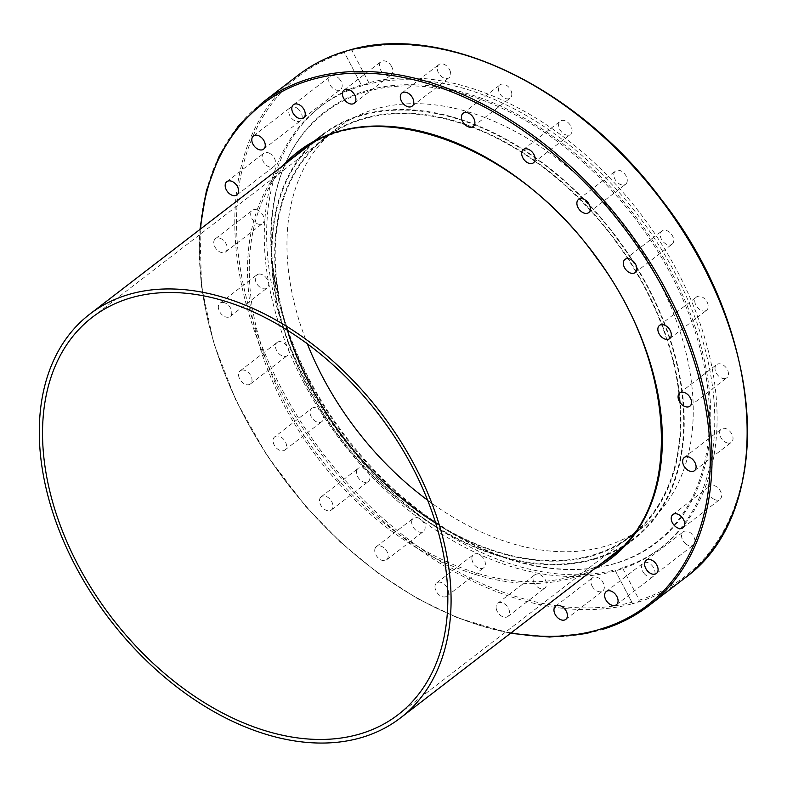 <?xml version="1.0" encoding="UTF-8"?>
<svg xmlns="http://www.w3.org/2000/svg" width="787" height="787" viewBox="0 0 787 787"><rect width="100%" height="100%" fill="white"/><g stroke="black" fill="none" stroke-linecap="round" stroke-linejoin="round"><path stroke-width="0.59" stroke-dasharray="3.94 2.95" d="M594.018 559.35A255.362 170.877 -127.6 0 0 633.486 539.548A255.362 170.877 -127.6 0 0 613.289 232.952A255.362 170.877 -127.6 0 0 322.178 134.666A255.362 170.877 -127.6 0 0 323.575 414.513A255.362 170.877 -127.6 0 0 594.018 559.35M496.469 609.541A8.332 5.578 52.4 0 1 497.748 603.265A8.332 5.578 52.4 0 1 507.251 606.462A8.332 5.578 52.4 0 1 507.91 616.477A8.332 5.578 52.4 0 1 496.469 609.541M434.985 587.328A8.332 5.578 52.4 0 1 436.618 582.951A8.332 5.578 52.4 0 1 446.121 586.158A8.332 5.578 52.4 0 1 446.78 596.162A8.332 5.578 52.4 0 1 439.579 595.238A8.332 5.578 52.4 0 1 434.985 587.328M374.858 549.257A8.332 5.578 52.4 0 1 376.393 546.64A8.332 5.578 52.4 0 1 385.896 549.847A8.332 5.578 52.4 0 1 386.555 559.852A8.332 5.578 52.4 0 1 378.537 558.249A8.332 5.578 52.4 0 1 374.858 549.257M320.191 497.925A8.332 5.578 52.4 0 1 321.175 496.794A8.332 5.578 52.4 0 1 330.678 500.001A8.332 5.578 52.4 0 1 331.337 510.006A8.332 5.578 52.4 0 1 322.552 507.654A8.332 5.578 52.4 0 1 320.191 497.925M274.702 436.844A8.332 5.578 52.4 0 1 274.722 436.824A8.332 5.578 52.4 0 1 284.225 440.031A8.332 5.578 52.4 0 1 284.884 450.036A8.332 5.578 52.4 0 1 275.401 446.839A8.332 5.578 52.4 0 1 274.702 436.844L311.652 408.423A8.332 5.578 -127.6 0 0 311.632 408.443A8.332 5.578 -127.6 0 0 312.321 418.448A8.332 5.578 -127.6 0 0 321.814 421.635A8.332 5.578 -127.6 0 0 321.834 421.625A8.332 5.578 -127.6 0 0 321.135 411.621A8.332 5.578 -127.6 0 0 311.652 408.423M241.501 370.156A8.332 5.578 52.4 0 1 250.325 374.878A8.332 5.578 52.4 0 1 250.374 384.007A8.332 5.578 52.4 0 1 240.871 380.81A8.332 5.578 52.4 0 1 240.212 370.805A8.332 5.578 52.4 0 1 241.501 370.156M222.839 302.415A8.332 5.578 52.4 0 1 230.64 308.248A8.332 5.578 52.4 0 1 230.138 316.443A8.332 5.578 52.4 0 1 220.645 313.236A8.332 5.578 52.4 0 1 219.986 303.231A8.332 5.578 52.4 0 1 222.839 302.415M219.996 238.245A8.332 5.578 52.4 0 1 226.518 244.698A8.332 5.578 52.4 0 1 225.574 251.938A8.332 5.578 52.4 0 1 216.081 248.731A8.332 5.578 52.4 0 1 215.422 238.727A8.332 5.578 52.4 0 1 219.996 238.245M672.098 244.196A8.332 5.578 -127.6 0 0 671.4 234.192A8.332 5.578 -127.6 0 0 661.916 230.994A8.332 5.578 -127.6 0 0 661.897 231.014A8.332 5.578 -127.6 0 0 662.585 241.019A8.332 5.578 -127.6 0 0 672.068 244.216A8.332 5.578 -127.6 0 0 672.098 244.196M626.609 183.105A8.332 5.578 -127.6 0 0 624.248 173.386A8.332 5.578 -127.6 0 0 615.464 171.025A8.332 5.578 -127.6 0 0 614.48 172.156A8.332 5.578 -127.6 0 0 616.841 181.876A8.332 5.578 -127.6 0 0 625.626 184.237A8.332 5.578 -127.6 0 0 626.609 183.105M571.942 131.773A8.332 5.578 -127.6 0 0 568.263 122.782A8.332 5.578 -127.6 0 0 560.246 121.178A8.332 5.578 -127.6 0 0 558.711 123.795A8.332 5.578 -127.6 0 0 562.39 132.796A8.332 5.578 -127.6 0 0 570.408 134.39A8.332 5.578 -127.6 0 0 571.942 131.773M511.816 93.702A8.332 5.578 -127.6 0 0 507.222 85.793A8.332 5.578 -127.6 0 0 500.02 84.868A8.332 5.578 -127.6 0 0 498.387 89.246A8.332 5.578 -127.6 0 0 502.972 97.155A8.332 5.578 -127.6 0 0 510.183 98.08A8.332 5.578 -127.6 0 0 511.816 93.702M450.331 71.489A8.332 5.578 -127.6 0 0 438.89 64.564A8.332 5.578 -127.6 0 0 437.611 70.85A8.332 5.578 -127.6 0 0 449.052 77.775A8.332 5.578 -127.6 0 0 450.331 71.489M391.67 66.639A8.332 5.578 -127.6 0 0 381.026 61.642A8.332 5.578 -127.6 0 0 380.544 69.856A8.332 5.578 -127.6 0 0 391.188 74.854A8.332 5.578 -127.6 0 0 391.67 66.639M339.846 79.477A8.332 5.578 -127.6 0 0 330.373 76.309A8.332 5.578 -127.6 0 0 331.061 86.344A8.332 5.578 -127.6 0 0 340.525 89.521A8.332 5.578 -127.6 0 0 339.846 79.477M298.381 109.147A8.332 5.578 -127.6 0 0 290.373 107.563A8.332 5.578 -127.6 0 0 292.528 119.191A8.332 5.578 -127.6 0 0 300.536 120.775A8.332 5.578 -127.6 0 0 298.381 109.147M270.098 153.613A8.332 5.578 -127.6 0 0 263.763 153.278A8.332 5.578 -127.6 0 0 262.474 159.545A8.332 5.578 -127.6 0 0 267.59 166.146A8.332 5.578 -127.6 0 0 273.915 166.49A8.332 5.578 -127.6 0 0 275.204 160.223A8.332 5.578 -127.6 0 0 270.098 153.613M256.926 209.854A8.332 5.578 -127.6 0 0 252.352 210.326A8.332 5.578 -127.6 0 0 251.407 217.566A8.332 5.578 -127.6 0 0 257.929 224.02A8.332 5.578 -127.6 0 0 262.504 223.538A8.332 5.578 -127.6 0 0 263.448 216.307A8.332 5.578 -127.6 0 0 256.926 209.854M259.769 274.024A8.332 5.578 -127.6 0 0 256.906 274.84A8.332 5.578 -127.6 0 0 256.414 283.035A8.332 5.578 -127.6 0 0 264.216 288.868A8.332 5.578 -127.6 0 0 267.068 288.052A8.332 5.578 -127.6 0 0 267.56 279.857A8.332 5.578 -127.6 0 0 259.769 274.024M278.421 341.765A8.332 5.578 -127.6 0 0 277.132 342.404A8.332 5.578 -127.6 0 0 277.181 351.543A8.332 5.578 -127.6 0 0 286.006 356.265A8.332 5.578 -127.6 0 0 287.294 355.616A8.332 5.578 -127.6 0 0 287.255 346.487A8.332 5.578 -127.6 0 0 278.421 341.765M357.121 469.534A8.332 5.578 -127.6 0 0 359.482 479.253A8.332 5.578 -127.6 0 0 368.257 481.614A8.332 5.578 -127.6 0 0 369.251 480.483A8.332 5.578 -127.6 0 0 366.89 470.764A8.332 5.578 -127.6 0 0 358.105 468.403A8.332 5.578 -127.6 0 0 357.121 469.534M411.788 520.866A8.332 5.578 -127.6 0 0 415.457 529.858A8.332 5.578 -127.6 0 0 423.485 531.461A8.332 5.578 -127.6 0 0 425.019 528.844A8.332 5.578 -127.6 0 0 421.34 519.843A8.332 5.578 -127.6 0 0 413.323 518.249A8.332 5.578 -127.6 0 0 411.788 520.866M471.915 558.937A8.332 5.578 -127.6 0 0 476.499 566.847A8.332 5.578 -127.6 0 0 483.71 567.771A8.332 5.578 -127.6 0 0 485.343 563.394A8.332 5.578 -127.6 0 0 480.749 555.484A8.332 5.578 -127.6 0 0 473.548 554.56A8.332 5.578 -127.6 0 0 471.915 558.937M533.399 581.15A8.332 5.578 -127.6 0 0 544.83 588.076A8.332 5.578 -127.6 0 0 546.109 581.79A8.332 5.578 -127.6 0 0 534.678 574.864A8.332 5.578 -127.6 0 0 533.399 581.15M592.05 586A8.332 5.578 -127.6 0 0 602.694 590.998A8.332 5.578 -127.6 0 0 603.186 582.783A8.332 5.578 -127.6 0 0 592.542 577.786A8.332 5.578 -127.6 0 0 592.05 586M643.884 573.162A8.332 5.578 -127.6 0 0 653.358 576.33A8.332 5.578 -127.6 0 0 652.669 566.296A8.332 5.578 -127.6 0 0 643.195 563.118A8.332 5.578 -127.6 0 0 643.884 573.162M685.349 543.492A8.332 5.578 -127.6 0 0 693.357 545.076A8.332 5.578 -127.6 0 0 691.193 533.448A8.332 5.578 -127.6 0 0 683.195 531.864A8.332 5.578 -127.6 0 0 685.349 543.492M713.632 499.027A8.332 5.578 -127.6 0 0 719.967 499.361A8.332 5.578 -127.6 0 0 721.246 493.095A8.332 5.578 -127.6 0 0 716.14 486.494A8.332 5.578 -127.6 0 0 709.805 486.15A8.332 5.578 -127.6 0 0 708.526 492.416A8.332 5.578 -127.6 0 0 713.632 499.027M726.804 442.786A8.332 5.578 -127.6 0 0 731.379 442.304A8.332 5.578 -127.6 0 0 732.323 435.073A8.332 5.578 -127.6 0 0 725.801 428.62A8.332 5.578 -127.6 0 0 721.217 429.102A8.332 5.578 -127.6 0 0 720.282 436.332A8.332 5.578 -127.6 0 0 726.804 442.786M723.961 378.616A8.332 5.578 -127.6 0 0 726.814 377.799A8.332 5.578 -127.6 0 0 727.316 369.605A8.332 5.578 -127.6 0 0 719.515 363.771A8.332 5.578 -127.6 0 0 716.662 364.588A8.332 5.578 -127.6 0 0 716.16 372.782A8.332 5.578 -127.6 0 0 723.961 378.616M705.3 310.875A8.332 5.578 -127.6 0 0 706.588 310.235A8.332 5.578 -127.6 0 0 706.539 301.096A8.332 5.578 -127.6 0 0 697.715 296.374A8.332 5.578 -127.6 0 0 696.426 297.024A8.332 5.578 -127.6 0 0 696.475 306.153A8.332 5.578 -127.6 0 0 705.3 310.875M592.188 555.858A251.358 168.192 -127.6 0 0 631.046 536.37A251.358 168.192 -127.6 0 0 611.165 234.595A251.358 168.192 -127.6 0 0 324.618 137.843A251.358 168.192 -127.6 0 0 325.995 413.293A251.358 168.192 -127.6 0 0 592.188 555.858M427.587 500.178A251.358 168.192 -127.6 0 0 604.455 546.434A251.358 168.192 -127.6 0 0 643.304 526.946A251.358 168.192 -127.6 0 0 623.422 225.161A251.358 168.192 -127.6 0 0 336.875 128.419A251.358 168.192 -127.6 0 0 307.323 343.771M631.833 602.301L632.64 603.698L638.198 602.094L639.319 600.137L622.379 567.722A278.687 186.48 -127.6 0 0 661.729 547.25A278.687 186.48 -127.6 0 0 661.7 244.206A278.687 186.48 -127.6 0 0 368.837 82.743C364.361 84.907 361.863 85.626 361.351 84.917A278.687 186.48 -127.6 0 0 321.991 105.389A278.687 186.48 -127.6 0 0 305.769 380.2A278.687 186.48 -127.6 0 0 614.893 569.896L631.833 602.301A315.912 211.388 -127.6 0 1 280.9 387.401A315.912 211.388 -127.6 0 1 344.401 52.503L361.381 85.035L343.978 51.765M368.837 82.743L351.897 50.338L350.707 49.778M303.428 382A278.687 186.48 -127.6 0 0 659.398 549.041A278.687 186.48 -127.6 0 0 637.352 214.448A278.687 186.48 -127.6 0 0 319.66 107.189A278.687 186.48 -127.6 0 0 303.428 382M622.379 567.722C617.962 570.004 615.473 570.732 614.893 569.896L632.64 603.698A317.171 212.224 52.4 0 1 298.421 421.271A317.171 212.224 52.4 0 1 297.801 75.454M309.399 379.57A271.909 181.945 -127.6 0 0 600.294 567.004A271.909 181.945 -127.6 0 0 635.217 216.1A271.909 181.945 -127.6 0 0 287.117 159.692A271.909 181.945 -127.6 0 0 309.399 379.57M308.878 380.151A271.367 181.581 -127.6 0 0 599.192 567.201A271.367 181.581 -127.6 0 0 634.037 217.005A271.367 181.581 -127.6 0 0 286.645 160.705A271.367 181.581 -127.6 0 0 308.878 380.151M435.605 522.912A250.728 167.769 -127.6 0 0 591.903 555.317A250.728 167.769 -127.6 0 0 630.662 535.868A250.728 167.769 -127.6 0 0 629.285 261.117A250.728 167.769 -127.6 0 0 363.751 118.896A250.728 167.769 -127.6 0 0 324.962 138.374A250.728 167.769 -127.6 0 0 287.412 330.176M593.732 558.809A254.742 170.454 -127.6 0 0 633.102 539.056A254.742 170.454 -127.6 0 0 612.955 233.208A254.742 170.454 -127.6 0 0 322.552 135.167A254.742 170.454 -127.6 0 0 323.949 414.316A254.742 170.454 -127.6 0 0 593.732 558.809M601.465 563.384A255.362 170.877 52.4 0 1 571.864 576.389A255.362 170.877 52.4 0 1 306.31 438.998A255.362 170.877 52.4 0 1 290.915 159.495M322.178 134.666L300.014 151.704A255.362 170.877 52.4 0 1 591.135 249.991A255.362 170.877 52.4 0 1 611.332 556.586L633.486 539.548M283.212 165.418A256.621 171.714 -127.6 0 0 308.534 445.373A256.621 171.714 -127.6 0 0 571.696 578.052A256.621 171.714 -127.6 0 0 593.762 569.306M511.097 632.866A315.912 211.388 52.4 0 1 200.547 228.978M639.319 600.137A315.912 211.388 -127.6 0 0 702.821 265.239A315.912 211.388 -127.6 0 0 351.897 50.338M684.454 578.327A317.171 212.224 52.4 0 1 638.198 602.094M262.346 102.704A317.171 212.224 -127.6 0 0 265.199 452.023A317.171 212.224 -127.6 0 0 602.744 629.354M635.148 272.607L672.068 244.206M624.986 259.395L661.916 230.994M588.696 212.628L625.626 184.237M578.534 199.416L615.464 171.025M533.478 162.791L570.408 134.39M523.316 149.579L560.246 121.178M473.253 126.471L510.183 98.08M463.09 113.259L500.02 84.868M412.122 106.166L449.052 77.775M401.96 92.955L438.89 64.564M354.258 103.245L391.188 74.854M344.096 90.033L381.026 61.642M303.605 117.912L340.535 89.521M293.443 104.701L330.373 76.309M263.606 149.166L300.536 120.775M253.444 135.954L290.373 107.563M236.995 194.881L273.915 166.49M226.833 181.669L263.763 153.278M225.574 251.938L262.504 223.538M215.422 238.727L252.352 210.326M230.138 316.443L267.068 288.052M219.986 303.231L256.906 274.84M250.364 384.017L287.294 355.616M240.212 370.805L277.142 342.404M284.884 450.036L321.814 421.635M321.175 496.794L358.105 468.403M331.337 510.006L368.257 481.614M376.393 546.64L413.323 518.249M386.555 559.852L423.485 531.461M436.618 582.951L473.548 554.56M446.78 596.162L483.71 567.771M497.748 603.265L534.678 574.864M507.91 616.477L544.83 588.076M555.612 606.177L592.542 577.786M565.774 619.389L602.694 590.998M606.265 591.509L643.195 563.118M616.428 604.721L653.358 576.33M646.265 560.255L683.195 531.864M656.427 573.467L693.357 545.076M672.875 514.55L709.805 486.15M683.037 527.762L719.967 499.361M684.297 457.493L721.217 429.092M694.449 470.705L731.379 442.314M679.732 392.979L716.662 364.588M689.884 406.19L726.814 377.799M659.506 325.415L696.426 297.024M669.658 338.626L706.588 310.235M631.046 536.37L643.304 526.946M324.618 137.843L336.875 128.419M321.991 105.389L319.66 107.189M661.729 547.25L659.398 549.041M599.192 567.201L600.294 567.004M286.645 160.705L287.117 159.692M199.947 229.44L201.531 286.566L213.739 343.142L235.815 400.16L266.852 455.309L305.592 506.326L340.328 542.086L377.967 573.133L417.563 598.681L458.113 618.09L510.488 633.328M92.354 317.22L325.001 138.345M398.015 714.753L630.662 535.878M322.552 135.167L309.852 144.926M633.102 539.056L620.402 548.814"/><path stroke-width="1.18" d="M668.37 339.276A8.332 5.578 52.4 0 1 659.545 334.544A8.332 5.578 52.4 0 1 659.496 325.415A8.332 5.578 52.4 0 1 668.999 328.622A8.332 5.578 52.4 0 1 669.658 338.626A8.332 5.578 52.4 0 1 668.37 339.276M687.031 407.007A8.332 5.578 52.4 0 1 679.23 401.183A8.332 5.578 52.4 0 1 679.732 392.979A8.332 5.578 52.4 0 1 689.235 396.186A8.332 5.578 52.4 0 1 689.884 406.19A8.332 5.578 52.4 0 1 687.031 407.007M689.874 471.187A8.332 5.578 52.4 0 1 683.352 464.724A8.332 5.578 52.4 0 1 684.297 457.493A8.332 5.578 52.4 0 1 693.79 460.7A8.332 5.578 52.4 0 1 694.449 470.705A8.332 5.578 52.4 0 1 689.874 471.187M676.702 527.418A8.332 5.578 52.4 0 1 671.596 520.807A8.332 5.578 52.4 0 1 672.875 514.541A8.332 5.578 52.4 0 1 682.378 517.757A8.332 5.578 52.4 0 1 683.037 527.762A8.332 5.578 52.4 0 1 676.702 527.418M648.419 571.883A8.332 5.578 52.4 0 1 646.265 560.255A8.332 5.578 52.4 0 1 655.768 563.462A8.332 5.578 52.4 0 1 656.427 573.467A8.332 5.578 52.4 0 1 648.419 571.883M606.954 601.553A8.332 5.578 52.4 0 1 606.265 591.509A8.332 5.578 52.4 0 1 615.768 594.726A8.332 5.578 52.4 0 1 616.428 604.721A8.332 5.578 52.4 0 1 606.954 601.553M555.13 614.401A8.332 5.578 52.4 0 1 555.612 606.177A8.332 5.578 52.4 0 1 565.115 609.394A8.332 5.578 52.4 0 1 565.764 619.399A8.332 5.578 52.4 0 1 555.13 614.401M233.168 182.004A8.332 5.578 52.4 0 1 238.274 188.614A8.332 5.578 52.4 0 1 236.995 194.881A8.332 5.578 52.4 0 1 227.492 191.674A8.332 5.578 52.4 0 1 226.833 181.669A8.332 5.578 52.4 0 1 233.168 182.004M261.451 137.538A8.332 5.578 52.4 0 1 263.606 149.166A8.332 5.578 52.4 0 1 254.103 145.959A8.332 5.578 52.4 0 1 253.444 135.954A8.332 5.578 52.4 0 1 261.451 137.538M302.916 107.878A8.332 5.578 52.4 0 1 303.605 117.912A8.332 5.578 52.4 0 1 294.102 114.705A8.332 5.578 52.4 0 1 293.443 104.701A8.332 5.578 52.4 0 1 302.916 107.878M354.74 95.03A8.332 5.578 52.4 0 1 354.258 103.245A8.332 5.578 52.4 0 1 344.755 100.038A8.332 5.578 52.4 0 1 344.106 90.033A8.332 5.578 52.4 0 1 354.74 95.03M413.401 99.88A8.332 5.578 52.4 0 1 412.122 106.166A8.332 5.578 52.4 0 1 402.619 102.959A8.332 5.578 52.4 0 1 401.96 92.955A8.332 5.578 52.4 0 1 413.401 99.88M474.886 122.103A8.332 5.578 52.4 0 1 473.253 126.471A8.332 5.578 52.4 0 1 463.75 123.264A8.332 5.578 52.4 0 1 463.09 113.259A8.332 5.578 52.4 0 1 470.292 114.184A8.332 5.578 52.4 0 1 474.886 122.103M535.012 160.164A8.332 5.578 52.4 0 1 533.478 162.791A8.332 5.578 52.4 0 1 523.975 159.584A8.332 5.578 52.4 0 1 523.316 149.579A8.332 5.578 52.4 0 1 531.333 151.173A8.332 5.578 52.4 0 1 535.012 160.164M589.679 211.496A8.332 5.578 52.4 0 1 588.696 212.628A8.332 5.578 52.4 0 1 579.193 209.421A8.332 5.578 52.4 0 1 578.534 199.416A8.332 5.578 52.4 0 1 587.318 201.777A8.332 5.578 52.4 0 1 589.679 211.496M635.168 272.587A8.332 5.578 52.4 0 1 635.148 272.607A8.332 5.578 52.4 0 1 625.645 269.4A8.332 5.578 52.4 0 1 624.986 259.395A8.332 5.578 52.4 0 1 634.47 262.583A8.332 5.578 52.4 0 1 635.168 272.587M307.323 343.771A251.358 168.192 -127.6 0 0 427.587 500.178M350.707 49.778L344.057 51.676L344.401 52.503L344.057 51.676A317.171 212.224 52.4 0 0 297.801 75.454L262.346 102.704L237.989 126.52L219.18 156.111L206.401 190.71L199.947 229.44M361.085 737.685A254.742 170.454 52.4 0 1 91.302 593.201A254.742 170.454 52.4 0 1 89.915 314.043A254.742 170.454 52.4 0 1 380.318 412.093A254.742 170.454 52.4 0 1 400.455 717.931A254.742 170.454 52.4 0 1 361.085 737.685M131.104 297.781A250.728 167.769 -127.6 0 0 92.354 317.23A250.728 167.769 -127.6 0 0 112.216 618.287A250.728 167.769 -127.6 0 0 398.055 714.724A250.728 167.769 -127.6 0 0 396.618 439.963A250.728 167.769 -127.6 0 0 131.104 297.781M287.412 330.176A250.728 167.769 -127.6 0 0 435.605 522.912M290.915 159.495A255.362 170.877 52.4 0 1 300.014 151.704C371.326 91.951 515.662 143.086 596.221 257.457C676.771 363.801 683.588 505.254 611.332 556.586A255.362 170.877 52.4 0 1 601.465 563.384M593.762 569.306A256.621 171.714 -127.6 0 0 591.057 250.05A256.621 171.714 -127.6 0 0 283.212 165.418M200.547 228.978A315.912 211.388 52.4 0 1 311.199 79.772A315.912 211.388 52.4 0 1 689.058 346.132A315.912 211.388 52.4 0 1 511.097 632.866M349.605 50.073A317.171 212.224 52.4 0 1 683.834 232.499A317.171 212.224 52.4 0 1 684.454 578.327C776.73 512.652 765.485 331.986 661.562 199.711C578.347 87.505 443.75 22.567 350.176 49.866M602.744 629.354A317.171 212.224 -127.6 0 0 649 605.587A317.171 212.224 -127.6 0 0 647.268 258.008A317.171 212.224 -127.6 0 0 311.367 78.11A317.171 212.224 -127.6 0 0 262.346 102.704M510.488 633.328L549.572 637.047L586.295 633.574L619.733 622.999L649 605.587L684.454 578.327M343.968 51.667C326.9 56.989 311.514 64.918 297.801 75.454M309.852 144.926L89.915 314.043M620.402 548.814L400.455 717.931"/></g></svg>

